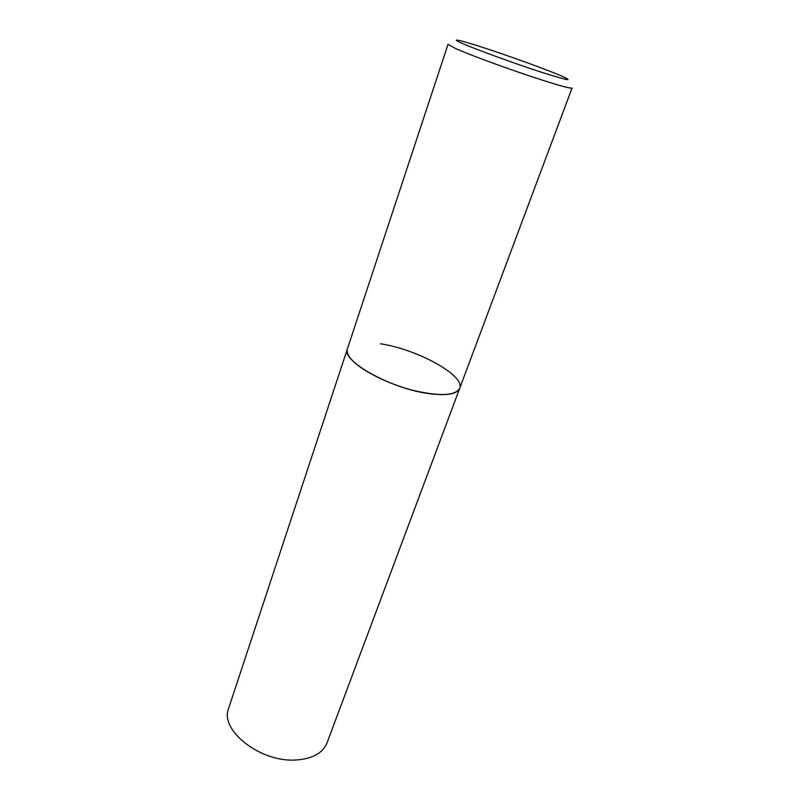 <?xml version="1.0" encoding="UTF-8"?>
<svg xmlns="http://www.w3.org/2000/svg" width="800" height="800" viewBox="0 0 800 800"><rect width="100%" height="100%" fill="white"/><g stroke="black" fill="none" stroke-linecap="round" stroke-linejoin="round"><path stroke-width="1.2" d="M347.41 348.87C346.47 351.81 347.9 355.41 351.7 359.68C361.29 370.43 387.25 383.62 412.3 390.17C439.35 396.53 455.14 395.94 459.67 388.4C457.05 394.14 446.92 395.89 429.28 393.67C391.15 388.92 340.84 360.7 347.41 348.87L448.03 44.35L455.38 48.44C468.08 54.1 498.12 65.34 525.26 74.52C554.33 84.25 569.93 88.75 572.07 88.03L326.98 743C322.73 753.21 312.35 758.88 295.85 760C260.25 762.55 219.27 729.95 228.63 708.36L347.41 348.87M380.46 343.79C417.33 349.25 465.53 375.65 459.67 388.4M559.24 75.03C543.26 68.35 509.48 56.13 484.61 48C459.55 39.8 448.16 37.31 462.94 43.69C477.31 49.94 515.96 63.99 542.4 72.53C569.51 81.08 575.12 81.91 559.24 75.03"/></g></svg>
